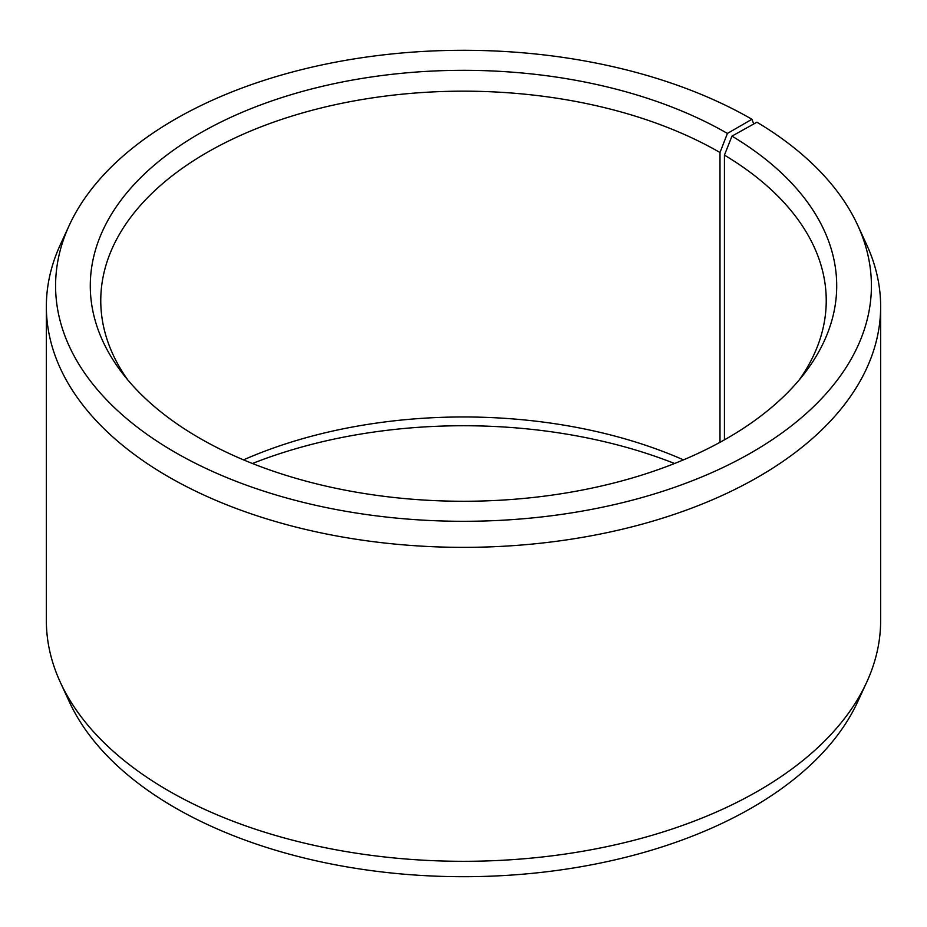 <?xml version="1.0" encoding="UTF-8"?>
<svg xmlns="http://www.w3.org/2000/svg" width="927" height="927" viewBox="0 0 927 927"><rect width="100%" height="100%" fill="white"/><g stroke="black" fill="none" stroke-linecap="round" stroke-linejoin="round"><path stroke-width="1.39" d="M799.213 379.931A362.735 209.421 -0 0 0 826.235 300.603A362.735 209.421 -0 0 0 724.427 155.122L724.427 439.85M753.744 123.975L751.936 119.27L727.405 133.43A373.21 215.47 -0 0 0 251.854 108.32A373.21 215.47 -0 0 0 122.804 373.755A373.21 215.47 -0 0 0 199.595 438.158A373.21 215.47 -0 0 0 804.196 373.755A373.21 215.47 -0 0 0 731.971 136.118L724.427 155.122M751.936 119.27A407.903 235.504 -0 0 0 357.625 58.366A407.903 235.504 -0 0 0 69.328 225.18A407.903 235.504 -0 0 0 175.064 452.318A407.903 235.504 -0 0 0 667.185 489.838A407.903 235.504 -0 0 0 857.672 225.18A407.903 235.504 -0 0 0 756.93 122.202L731.971 136.118M69.328 225.18L60.406 244.543A417.15 240.835 -0 0 0 46.35 306.524A417.15 240.835 -0 0 0 168.529 476.826A417.15 240.835 -0 0 0 623.141 529.027A417.15 240.835 -0 0 0 880.65 306.524A417.15 240.835 -0 0 0 866.594 244.543L857.672 225.18M46.35 306.524L46.35 620.476A417.15 240.835 -0 0 0 60.406 682.457A417.15 240.835 -0 0 0 168.529 790.777A417.15 240.835 -0 0 0 571.774 853.06A417.15 240.835 -0 0 0 866.594 682.457A417.15 240.835 -0 0 0 880.65 620.476L880.65 306.524M60.406 682.457L69.328 701.82A407.903 235.504 -0 0 0 175.064 807.73A407.903 235.504 -0 0 0 569.375 868.634A407.903 235.504 -0 0 0 857.672 701.82L866.594 682.457M683.454 459.862A362.735 209.421 -0 0 0 243.546 459.862M674.555 463.5A373.21 215.47 -0 0 0 252.445 463.5M727.405 133.43L720.001 152.515A362.735 209.421 -0 0 0 324.682 107.115A362.735 209.421 -0 0 0 100.765 300.603A362.735 209.421 -0 0 0 127.787 379.931M720.001 152.515L720.001 442.318"/></g></svg>
